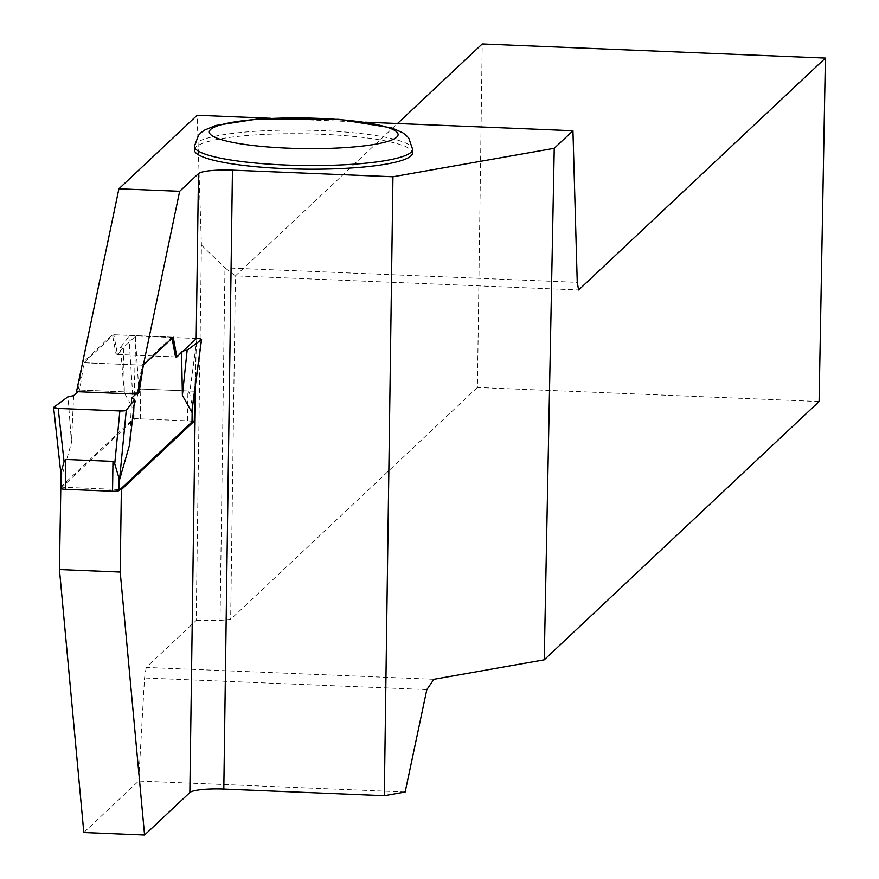 <?xml version="1.0" encoding="UTF-8"?>
<svg xmlns="http://www.w3.org/2000/svg" width="879" height="879" viewBox="0 0 879 879"><rect width="100%" height="100%" fill="white"/><g stroke="black" fill="none" stroke-linecap="round" stroke-linejoin="round"><path stroke-width="0.66" stroke-dasharray="4.39 3.3" d="M192.018 421.623A5.516 0.89 0.8 0 0 187.491 420.821L140.343 418.876A5.516 0.89 0.8 0 0 133.971 419.525L60.882 488.219M187.491 420.821L187.908 390.957L189.589 393.451L192.314 405.757L192.16 408.702M79.659 390.034L137.695 392.419L135.904 394.1L137.695 392.419L79.659 390.034L77.868 391.715L79.659 390.034L83.988 362.763L113.809 334.734L117.478 354.501L175.503 356.885L181.546 351.215L181.568 352.523M172.053 338.261L171.844 337.129L142.024 365.148L137.695 392.419M131.663 398.099L129.532 445.038M61.069 474.374L61.475 477.506L71.496 442.642L68.024 396.726M73.627 395.704L71.496 442.642M117.478 354.501L123.51 348.831L124.357 392.968L133.674 409.658L134.168 405.68L138.926 391.364L140.761 389.023L187.908 390.957M83.988 362.763L142.024 365.148M171.844 337.129L113.809 334.734M196.973 338.503L189.589 393.451M183.304 350.897L181.546 351.215M124.357 392.968L120.456 347.447L128.905 336.646A5.516 0.89 0.8 0 1 135.311 335.965L196.577 338.481L194.753 390.133M120.456 347.447L123.51 348.831M135.311 335.965L138.926 391.364M53.729 407.296L61.475 477.506M128.905 336.646L133.674 409.658M60.816 487.164L119.994 489.592M60.816 486.944L133.542 418.602L135.762 335.976L116.116 354.446L112.446 334.679L82.626 362.708L78.297 389.979L76.517 391.66M433.918 679.291L146.2 667.447L196.182 620.475L201.423 245.054L197.149 115.259M146.2 667.447L144.541 677.973L138.662 781.013L83.824 832.545M405.164 791.99L138.662 781.013M194.38 149.924A109.106 17.69 -179.2 0 1 195.918 147.013A109.106 17.69 -179.2 0 1 312.77 133.949A109.106 17.69 -179.2 0 1 412.559 152.968M270.633 118.291L365.137 122.181M819.096 401.527L477.407 387.463L482.208 43.95M201.423 245.054L224.958 267.853L577.25 282.357M196.182 620.475L220.036 620.431L224.958 267.853L235.44 275.852L578.635 289.982M220.036 620.431L230.65 619.365L235.44 275.852L397.539 123.51M477.407 387.463L230.65 619.365M426.831 689.586L144.541 677.973M192.094 421.008L133.542 418.602M194.6 391.232L133.96 388.738M175.503 356.885L116.116 354.446M173.207 337.184L112.446 334.679M143.376 365.203L82.626 362.708M139.058 392.484L78.297 389.979M196.577 338.481L135.762 335.976M192.193 409.196L192.204 408.065M133.971 419.525L134.168 405.68M140.343 418.876L140.761 389.023M195.556 384.167L195.973 354.523M194.424 146.288A109.106 17.69 -179.2 0 1 195.973 143.387A109.106 17.69 -179.2 0 1 312.814 130.312A109.106 17.69 -179.2 0 1 412.614 149.342M192.27 408.57L192.314 405.757M61.255 476.847L60.992 474.506"/><path stroke-width="1.32" d="M112.545 491.251L112.962 461.398L65.815 459.453L64.068 461.706L61.025 472.364L60.882 488.219A5.516 0.89 0.8 0 0 60.805 488.372A5.516 0.89 0.8 0 0 65.398 489.317L112.545 491.251A5.516 0.89 0.8 0 0 118.918 490.614L192.007 421.92A5.516 0.89 0.8 0 0 192.094 421.766A5.516 0.89 0.8 0 0 192.018 421.623M192.16 408.702L191.71 412.053L182.392 395.352L187.15 350.194L183.304 350.897M181.568 352.523L182.392 395.352M191.897 411.35L201.566 339.459A5.516 0.89 -179.2 0 0 196.973 338.503L196.577 338.481A29.436 4.769 -179.2 0 0 196.193 338.789L176.866 356.94L175.503 356.885L172.053 338.261M119.511 479.901L126.268 410.273A5.516 0.89 0.8 0 1 119.863 410.965L58.201 408.427A5.516 0.89 -179.2 0 1 53.608 407.493A5.516 0.89 -179.2 0 1 53.729 407.296L58.201 408.427L119.863 410.965L126.268 410.273L134.718 399.473L131.663 398.099L135.904 394.1L131.663 398.099L134.718 399.473L129.532 445.038L119.511 479.901L114.731 463.782L112.962 461.398M77.868 391.715L73.627 395.704L68.024 396.726L53.729 407.296L68.024 396.726L73.627 395.704L77.868 391.715M119.863 410.965L114.731 463.782M126.268 410.273L134.718 399.473M58.201 408.427L64.068 461.706M201.566 339.459A5.516 0.89 -179.2 0 1 201.434 339.635L191.71 412.053M201.434 339.635L187.15 350.194M223.804 789.056L232.452 170.152L392.946 176.756L384.31 795.671L223.804 789.056A29.436 4.769 -179.2 0 0 189.853 792.495L144.574 835.05L83.824 832.545L59.442 569.548L60.816 487.164M59.442 569.548L120.203 572.053L121.357 489.647L194.292 421.107L194.753 390.133M119.994 489.592L121.357 489.647M179.657 191.292L118.907 188.798L76.517 391.66L137.267 394.155L179.657 191.292L198.489 173.592A29.436 4.769 0.8 0 1 232.452 170.152M118.907 188.798L197.149 115.259L270.633 118.291M144.574 835.05L120.203 572.053M176.866 356.94L173.207 337.184L143.376 365.203L139.058 392.484L137.267 394.155M384.31 795.671L405.164 791.99L426.831 689.586L433.918 679.291L544.244 659.821L554.242 148.309L392.946 176.756M412.559 152.968A109.106 17.69 -179.2 0 1 303.222 169.131A109.106 17.69 -179.2 0 1 194.38 149.924L194.424 146.288A109.106 17.69 -179.2 0 0 294.212 165.307A109.106 17.69 -179.2 0 0 411.064 152.243A109.106 17.69 -179.2 0 0 412.614 149.342L412.559 152.968M365.137 122.181L572.943 130.74L554.242 148.309M397.539 123.51L482.208 43.95L825.392 58.08L819.096 401.527L544.244 659.821M825.392 58.08L578.635 289.982L577.25 282.357L572.943 130.74M194.292 421.107L192.094 421.008M118.918 490.614L119.105 476.759M192.007 421.92L192.193 409.196M65.398 489.317L65.815 459.453M189.853 792.495L195.556 384.167M196.193 338.789L198.489 173.592M396.759 137.124A94.383 15.295 0.8 0 0 270.908 118.5A94.383 15.295 0.8 0 0 243.494 144.255A94.383 15.295 0.8 0 0 396.759 137.124M192.094 421.766L192.27 408.57M60.805 488.372L61.025 472.364M60.992 474.506L53.608 407.493M412.614 149.342L408.812 138.19L406.142 135.333L402.747 132.784L391.759 127.884L338.789 119.335L256.58 119.137L215.707 125.477L204.587 130.114L201.17 132.575L198.544 135.234L194.424 146.288"/></g></svg>
